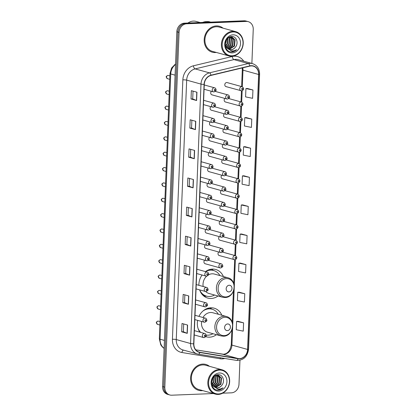 <?xml version="1.0" encoding="UTF-8"?>
<svg xmlns="http://www.w3.org/2000/svg" width="416" height="416" viewBox="0 0 416 416"><rect width="100%" height="100%" fill="white"/><g stroke="black" fill="none" stroke-linecap="round" stroke-linejoin="round"><path stroke-width="0.62" d="M221.858 315.25A14.841 12.693 105.5 0 0 214.146 308.178A14.841 12.693 105.5 0 0 210.777 307.788A14.841 12.693 105.5 0 0 198.957 316.384M197.652 320.377A14.841 12.693 105.5 0 0 199.862 332.16M205.832 336.664A14.841 12.693 105.5 0 0 206.232 336.783A14.841 12.693 105.5 0 0 209.596 337.173A14.841 12.693 105.5 0 0 216.481 334.682M223.413 276.557A14.841 12.693 105.5 0 0 215.701 269.48A14.841 12.693 105.5 0 0 212.332 269.095A14.841 12.693 105.5 0 0 205.436 271.596M202.067 275.023A14.841 12.693 105.5 0 0 198.884 285.308M199.649 289.879A14.841 12.693 105.5 0 0 207.782 298.09A14.841 12.693 105.5 0 0 211.151 298.475A14.841 12.693 105.5 0 0 218.031 295.989M210.808 106.652A2.101 1.794 105.5 0 0 210.132 108.706A2.101 1.794 105.5 0 0 211.364 110.209A2.101 1.794 105.5 0 0 211.838 110.266M210.194 122.008A2.101 1.794 105.5 0 0 209.513 124.067A2.101 1.794 105.5 0 0 210.746 125.57A2.101 1.794 105.5 0 0 211.224 125.622M209.576 137.363A2.101 1.794 105.5 0 0 208.894 139.422A2.101 1.794 105.5 0 0 210.127 140.925A2.101 1.794 105.5 0 0 210.605 140.977M208.957 152.719A2.101 1.794 105.5 0 0 208.281 154.778A2.101 1.794 105.5 0 0 209.513 156.281A2.101 1.794 105.5 0 0 209.992 156.333M208.343 168.074A2.101 1.794 105.5 0 0 207.662 170.134A2.101 1.794 105.5 0 0 208.894 171.636A2.101 1.794 105.5 0 0 209.373 171.688M207.724 183.43A2.101 1.794 105.5 0 0 207.048 185.489A2.101 1.794 105.5 0 0 208.281 186.992A2.101 1.794 105.5 0 0 208.754 187.044M207.111 198.786A2.101 1.794 105.5 0 0 206.43 200.845A2.101 1.794 105.5 0 0 207.662 202.348A2.101 1.794 105.5 0 0 208.14 202.4M206.492 214.141A2.101 1.794 105.5 0 0 205.811 216.2A2.101 1.794 105.5 0 0 207.043 217.703A2.101 1.794 105.5 0 0 207.522 217.755M205.873 229.497A2.101 1.794 105.5 0 0 205.197 231.556A2.101 1.794 105.5 0 0 206.43 233.059A2.101 1.794 105.5 0 0 206.903 233.111M205.26 244.852A2.101 1.794 105.5 0 0 204.578 246.912A2.101 1.794 105.5 0 0 205.811 248.414A2.101 1.794 105.5 0 0 206.289 248.466M204.641 260.208A2.101 1.794 105.5 0 0 203.965 262.267A2.101 1.794 105.5 0 0 205.197 263.77A2.101 1.794 105.5 0 0 205.67 263.822M211.427 91.296A2.101 1.794 105.5 0 0 210.746 93.35A2.101 1.794 105.5 0 0 211.978 94.853A2.101 1.794 105.5 0 0 212.456 94.91M221.801 175.209A2.101 1.794 105.5 0 0 221.12 177.263A2.101 1.794 105.5 0 0 222.352 178.766A2.101 1.794 105.5 0 0 222.83 178.823M221.182 190.564A2.101 1.794 105.5 0 0 220.506 192.618A2.101 1.794 105.5 0 0 221.738 194.121A2.101 1.794 105.5 0 0 222.217 194.178M224.266 113.781A2.101 1.794 105.5 0 0 223.59 115.84A2.101 1.794 105.5 0 0 224.822 117.343A2.101 1.794 105.5 0 0 225.3 117.4M220.568 205.92A2.101 1.794 105.5 0 0 219.887 207.979A2.101 1.794 105.5 0 0 221.12 209.482A2.101 1.794 105.5 0 0 221.598 209.534M224.884 98.426A2.101 1.794 105.5 0 0 224.203 100.485A2.101 1.794 105.5 0 0 225.436 101.988A2.101 1.794 105.5 0 0 225.914 102.045M222.42 159.848A2.101 1.794 105.5 0 0 221.738 161.907A2.101 1.794 105.5 0 0 222.971 163.41A2.101 1.794 105.5 0 0 223.449 163.467M223.652 129.137A2.101 1.794 105.5 0 0 222.971 131.196A2.101 1.794 105.5 0 0 224.203 132.699A2.101 1.794 105.5 0 0 224.682 132.756M223.033 144.492A2.101 1.794 105.5 0 0 222.357 146.552A2.101 1.794 105.5 0 0 223.59 148.054A2.101 1.794 105.5 0 0 224.063 148.112M219.95 221.276A2.101 1.794 105.5 0 0 219.274 223.335A2.101 1.794 105.5 0 0 220.506 224.838A2.101 1.794 105.5 0 0 220.979 224.89M219.336 236.631A2.101 1.794 105.5 0 0 218.655 238.69A2.101 1.794 105.5 0 0 219.887 240.193A2.101 1.794 105.5 0 0 220.366 240.245M218.717 251.987A2.101 1.794 105.5 0 0 218.036 254.046A2.101 1.794 105.5 0 0 219.268 255.549A2.101 1.794 105.5 0 0 219.747 255.601M241.493 90.828A2.101 1.794 -74.5 0 1 241.015 90.771A2.101 1.794 -74.5 0 1 239.782 88.546A2.101 1.794 -74.5 0 1 241.66 86.668A2.101 1.794 -74.5 0 1 242.133 86.726L227.178 82.586A2.101 1.794 105.5 0 0 226.699 82.529A2.101 1.794 105.5 0 0 224.822 84.401A2.101 1.794 105.5 0 0 226.054 86.632A2.101 1.794 105.5 0 0 226.533 86.689M251.878 63.44L253.24 29.448A8.403 7.186 105.5 0 0 248.212 21.637L245.976 21.018A8.403 7.186 105.5 0 0 244.067 20.8L184.444 23.161A8.403 7.186 105.5 0 0 176.836 31.762L162.588 386.552A8.403 7.186 105.5 0 0 167.617 394.363L168.735 394.67A8.403 7.186 105.5 0 1 163.706 386.864A8.403 7.186 105.5 0 0 168.735 394.67L169.853 394.982A8.403 7.186 105.5 0 0 171.761 395.2L213.398 393.552M248.212 21.637A8.403 7.186 105.5 0 0 246.303 21.419L186.68 23.78L185.562 23.468A8.403 7.186 105.5 0 0 177.954 32.074L163.706 386.864L177.954 32.074A8.403 7.186 105.5 0 1 185.562 23.468L245.185 21.112L185.562 23.468L184.444 23.161M247.094 21.33A8.403 7.186 105.5 0 0 245.185 21.112A8.403 7.186 105.5 0 1 247.094 21.33M216.356 25.927A13.442 11.497 105.5 0 0 204.365 37.913A13.442 11.497 105.5 0 0 212.238 52.182A13.442 11.497 105.5 0 0 215.29 52.536A13.442 11.497 105.5 0 0 216.32 52.442A13.442 11.497 105.5 0 1 215.29 52.536A13.442 11.497 105.5 0 1 212.238 52.182A13.442 11.497 105.5 0 1 204.365 37.913A13.442 11.497 105.5 0 1 216.356 25.927A13.442 11.497 105.5 0 1 219.409 26.276A13.442 11.497 105.5 0 0 216.356 25.927M202.774 364.083A13.442 11.497 105.5 0 0 190.783 376.074A13.442 11.497 105.5 0 0 198.656 390.343A13.442 11.497 105.5 0 0 201.708 390.697A13.442 11.497 105.5 0 0 202.738 390.603A13.442 11.497 105.5 0 1 201.708 390.697A13.442 11.497 105.5 0 1 198.656 390.343L198.656 390.343A13.442 11.497 105.5 0 1 190.783 376.074A13.442 11.497 105.5 0 1 202.774 364.083A13.442 11.497 105.5 0 1 205.826 364.437A13.442 11.497 105.5 0 0 202.774 364.083M251.238 65.915A8.96 7.665 -74.5 0 1 253.271 66.149A8.96 7.665 -74.5 0 1 258.638 74.48L247.593 349.445A8.96 7.665 -74.5 0 1 238.139 358.54L199.914 352.29A8.96 7.665 -74.5 0 1 199.222 352.139A8.96 7.665 -74.5 0 1 193.856 343.808L204.272 84.391A8.96 7.665 -74.5 0 1 211.032 75.4L249.886 66.102A8.96 7.665 -74.5 0 1 251.238 65.915M251.243 65.697A9.183 7.857 105.5 0 0 249.86 65.889L211.011 75.182A9.183 7.857 105.5 0 0 204.079 84.396L193.658 343.819A9.183 7.857 105.5 0 0 199.872 352.513L238.098 358.758A9.183 7.857 105.5 0 0 247.785 349.435L258.83 74.474A9.183 7.857 105.5 0 0 251.243 65.697M243.589 322.832L236.574 321.407L236.241 329.727L243.251 331.146L243.589 322.832L237.994 321.303M244.754 293.727L237.744 292.302L237.411 300.622L244.421 302.042L244.754 293.727L239.164 292.198M245.924 264.623L238.914 263.203L238.581 271.518L245.591 272.938L245.924 264.623L240.334 263.094M247.094 235.518L240.084 234.099L239.746 242.414L246.761 243.833L247.094 235.518L241.498 233.99M252.938 89.996L245.929 88.577L245.591 96.892L252.606 98.316L252.938 89.996L247.343 88.473M251.768 119.101L244.759 117.681L244.426 125.996L251.436 127.416L251.768 119.101L246.173 117.572M250.598 148.205L243.589 146.786L243.256 155.1L250.266 156.52L250.598 148.205L245.008 146.676M249.434 177.31L242.419 175.89L242.086 184.205L249.096 185.624L249.434 177.31L243.838 175.781M248.264 206.414L241.249 204.994L240.916 213.309L247.926 214.729L248.264 206.414L242.668 204.885M223.038 28.153A13.442 11.497 105.5 0 0 219.409 26.276A13.442 11.497 105.5 0 1 223.038 28.153M209.461 366.314A13.442 11.497 105.5 0 0 205.826 364.437A13.442 11.497 105.5 0 1 209.461 366.314M222.7 393.182L231.384 392.839A8.403 7.186 105.5 0 0 238.992 384.238L239.954 360.272M186.68 23.78A8.403 7.186 105.5 0 0 179.072 32.38L164.824 387.171A8.403 7.186 105.5 0 0 169.853 394.982M189.602 275.153L184.007 273.603L184.34 265.288L189.935 266.838L189.602 275.153A2.241 0.307 2.3 0 1 189.436 275.096L189.769 266.791M188.432 304.257L182.837 302.708L183.175 294.393L188.765 295.942L188.432 304.257A2.241 0.307 2.3 0 1 188.266 304.2L188.599 295.896M187.262 333.362L181.672 331.812L182.005 323.497L187.595 325.047L187.262 333.362A2.241 0.307 2.3 0 1 187.096 333.304L187.434 325M193.107 187.84L187.517 186.295L187.85 177.975L193.44 179.525L193.107 187.84A2.241 0.307 2.3 0 1 192.941 187.788L193.274 179.478M194.277 158.735L188.682 157.191L189.02 148.876L194.61 150.42L194.277 158.735A2.241 0.307 2.3 0 1 194.111 158.683L194.444 150.374M195.447 129.631L189.852 128.086L190.185 119.772L195.78 121.316L195.447 129.631A2.241 0.307 2.3 0 1 195.281 129.579L195.614 121.269M196.612 100.526L191.022 98.982L191.355 90.667L196.95 92.212L196.612 100.526A2.241 0.307 2.3 0 1 196.451 100.474L196.784 92.17M190.767 246.048L185.177 244.499L185.51 236.184L191.105 237.734L190.767 246.048A2.241 0.307 2.3 0 1 190.606 245.991L190.939 237.687M191.937 216.944L186.347 215.394L186.68 207.08L192.27 208.629L191.937 216.944A2.241 0.307 2.3 0 1 191.776 216.892L192.109 208.582M186.347 215.394L188.048 215.332L191.776 216.892M185.177 244.499L186.878 244.431M187.19 236.652L186.878 244.442L190.606 245.991M191.022 98.982L192.722 98.914M193.034 91.13L192.722 98.925L196.451 100.474M189.852 128.086L191.552 128.019L195.281 129.579M188.682 157.191L190.382 157.123L194.111 158.683M187.517 186.295L189.212 186.228L192.941 187.788M181.672 331.812L183.368 331.744M183.685 323.96L183.368 331.755L187.096 333.304M182.837 302.708L184.538 302.64L188.266 304.2M184.007 273.603L185.708 273.536L189.436 275.096M241.249 204.994L242.726 204.88M242.419 175.89L243.896 175.776M243.589 146.786L245.066 146.676M244.759 117.681L246.23 117.572M245.929 88.577L247.4 88.468M240.084 234.099L241.556 233.984M238.914 263.203L240.386 263.089M237.744 292.302L239.221 292.193M236.574 321.407L238.051 321.298M188.048 215.337L188.36 207.548M189.212 186.233L189.53 178.443M190.382 157.128L190.694 149.339M191.552 128.029L191.864 120.234M185.708 273.546L186.02 265.756M184.538 302.65L184.85 294.856M232.123 55.791A12.043 10.301 105.5 0 0 243.022 43.462A12.043 10.301 105.5 0 0 233.08 31.954A12.043 10.301 105.5 0 0 222.18 44.283A12.043 10.301 105.5 0 0 232.123 55.791M231.821 56.269A12.6 10.78 105.5 0 0 243.064 45.027A12.6 10.78 105.5 0 0 235.68 31.652A12.6 10.78 105.5 0 0 232.82 31.32A12.6 10.78 105.5 0 0 221.577 42.562A12.6 10.78 105.5 0 0 228.961 55.942A12.6 10.78 105.5 0 0 231.821 56.269M235.68 31.652L219.185 27.087A12.6 10.78 105.5 0 0 216.325 26.754A12.6 10.78 105.5 0 0 205.078 37.996A12.6 10.78 105.5 0 0 212.462 51.376L228.961 55.942M210.699 22.121L210.07 21.949A15.122 12.932 105.5 0 0 206.638 21.554A15.122 12.932 105.5 0 0 202.576 22.443M200.132 22.537L196.071 21.414A11.903 10.182 105.5 0 0 193.367 21.102A11.903 10.182 105.5 0 0 187.959 23.02M227.516 48.448L229.512 49.587L230.953 49.754C232.606 49.65 234.016 48.875 235.175 47.429C238.997 43.482 236.532 36.234 231.894 36.525C223.662 36.208 222.992 51.953 231.426 51.927L231.837 51.922C233.631 51.828 235.238 51.085 236.652 49.686C234.983 50.721 233.225 51.095 231.384 50.814L227.386 48.324C223.496 45.027 226.132 36.962 230.766 37.029L232.128 37.175L235.087 39.894L234.541 46.077L229.372 49.317L228.732 49.291M231.904 37.118L234.645 39.77L234.099 45.952L228.53 49.187M235.175 47.429C233.896 48.864 232.404 49.618 230.708 49.686L229.362 49.54M226.689 39.556L225.488 43.909M226.231 40.352L225.503 42.968M228.051 38.085L227.438 44.112L225.878 45.947M227.744 38.34L226.996 43.987L225.748 45.547M229.19 37.409L229.762 38.418L229.216 44.6L226.481 47.211M228.92 37.534L229.32 38.298L228.769 44.481L226.32 46.935M230.235 37.092L231.535 38.912L230.989 45.094L227.183 48.126M229.98 37.144L231.093 38.787L230.547 44.97L227.001 47.918M231.213 37.029L233.314 39.4L232.768 45.583L227.937 48.807M230.974 37.024L232.872 39.281L232.32 45.464L227.744 48.651M232.965 34.835A9.131 7.81 105.5 0 0 224.697 44.184A9.131 7.81 105.5 0 0 232.237 52.91A9.131 7.81 105.5 0 0 240.505 43.56A9.131 7.81 105.5 0 0 232.965 34.835M236.652 49.686L231.629 51.865L230.708 51.828M228.946 291.912A3.359 2.876 105.5 0 0 231.988 288.47A3.359 2.876 105.5 0 0 229.211 285.256A3.359 2.876 105.5 0 0 226.169 288.699A3.359 2.876 105.5 0 0 228.946 291.912M205.712 291.538A10.083 8.622 105.5 0 0 209.056 293.504L222.456 297.211A10.083 8.622 105.5 0 1 216.549 286.51A10.083 8.622 105.5 0 1 225.545 277.519A10.083 8.622 105.5 0 1 227.833 277.779L214.432 274.071A10.083 8.622 105.5 0 0 212.144 273.806A10.083 8.622 105.5 0 0 208.499 274.846M199.68 289.968A13.302 11.378 105.5 0 0 206.518 296.14A13.302 11.378 105.5 0 0 209.534 296.488A13.302 11.378 105.5 0 0 214.531 295.017M219.908 275.584A13.302 11.378 105.5 0 0 213.611 270.504A13.302 11.378 105.5 0 0 210.595 270.156A13.302 11.378 105.5 0 0 205.582 271.638M213.611 270.504L213.054 270.348A13.302 11.378 105.5 0 0 210.033 270A13.302 11.378 105.5 0 0 207.116 270.54M209.217 270.067A13.302 11.378 105.5 0 0 208.832 269.781M200.964 292.765A13.302 11.378 105.5 0 0 205.956 295.984L206.518 296.14M206.612 276.203A10.083 8.622 105.5 0 0 203.174 286.494M211.411 269.168L213.73 270.535M209.357 270.052L209.373 269.604M227.391 330.606A3.359 2.876 105.5 0 0 230.433 327.163A3.359 2.876 105.5 0 0 227.656 323.955A3.359 2.876 105.5 0 0 224.614 327.392A3.359 2.876 105.5 0 0 227.391 330.606M201.599 321.469A10.083 8.622 105.5 0 0 207.501 332.197L220.901 335.904A10.083 8.622 105.5 0 1 214.994 325.203A10.083 8.622 105.5 0 1 223.99 316.212A10.083 8.622 105.5 0 1 226.278 316.472L212.878 312.764A10.083 8.622 105.5 0 0 210.59 312.504A10.083 8.622 105.5 0 0 202.992 317.502M206.144 335.083A13.302 11.378 105.5 0 0 207.984 335.182A13.302 11.378 105.5 0 0 212.976 333.71M218.353 314.278A13.302 11.378 105.5 0 0 212.061 309.197A13.302 11.378 105.5 0 0 209.04 308.849A13.302 11.378 105.5 0 0 203.018 310.976M212.061 309.197L211.5 309.041A13.302 11.378 105.5 0 0 208.478 308.693A13.302 11.378 105.5 0 0 205.561 309.234M207.662 308.76A13.302 11.378 105.5 0 0 207.277 308.474M199.41 331.464A13.302 11.378 105.5 0 0 200.143 332.238M198.125 328.661A13.302 11.378 105.5 0 0 200.704 332.394M209.856 307.866L212.176 309.228M207.802 308.745L207.823 308.298M218.54 393.952A12.043 10.301 105.5 0 0 229.44 381.623A12.043 10.301 105.5 0 0 219.497 370.115A12.043 10.301 105.5 0 0 208.598 382.444A12.043 10.301 105.5 0 0 218.54 393.952M218.239 394.43A12.6 10.78 105.5 0 0 229.481 383.188A12.6 10.78 105.5 0 0 222.102 369.808A12.6 10.78 105.5 0 0 219.237 369.481A12.6 10.78 105.5 0 0 207.995 380.723A12.6 10.78 105.5 0 0 215.379 394.103A12.6 10.78 105.5 0 0 218.239 394.43M222.102 369.808L205.603 365.243A12.6 10.78 105.5 0 0 202.743 364.915A12.6 10.78 105.5 0 0 191.5 376.158A12.6 10.78 105.5 0 0 198.879 389.537L215.379 394.103M213.933 386.61L215.93 387.748L217.37 387.91C219.024 387.811 220.433 387.036 221.593 385.585C225.415 381.644 222.95 374.39 218.312 374.686C210.08 374.369 209.409 390.109 217.844 390.088L218.254 390.083C220.054 389.99 221.655 389.241 223.07 387.847C221.4 388.882 219.643 389.256 217.802 388.976L213.803 386.485C209.914 383.183 212.55 375.123 217.183 375.19L218.546 375.336L221.504 378.056L220.958 384.238L215.795 387.478L215.15 387.452M218.322 375.279L221.062 377.931L220.516 384.114L214.947 387.348M221.593 385.585C220.314 387.026 218.826 387.78 217.126 387.842L215.779 387.702M213.106 377.718L211.905 382.065M212.649 378.513L211.921 381.124M214.469 376.246L213.855 382.273L212.295 384.108M214.162 376.501L213.413 382.148L212.165 383.708M215.608 375.565L216.18 376.579L215.634 382.762L212.898 385.372M215.337 375.695L215.738 376.454L215.186 382.642L212.737 385.096M216.653 375.253L217.958 377.068L217.407 383.256L213.6 386.282M216.398 375.305L217.511 376.948L216.965 383.131L213.418 386.079M217.63 375.19L219.731 377.562L219.185 383.744L214.354 386.963M217.391 375.185L219.289 377.437L218.738 383.625L214.162 386.812M219.383 372.996A9.131 7.81 105.5 0 0 211.115 382.346A9.131 7.81 105.5 0 0 218.655 391.071A9.131 7.81 105.5 0 0 226.923 381.722A9.131 7.81 105.5 0 0 219.383 372.996M223.07 387.847L218.046 390.026L217.126 389.99M176.836 31.762L179.072 32.38M244.067 20.8L246.303 21.419M162.588 386.552L164.824 387.171M175.521 64.48A11.201 9.584 105.5 0 0 170.732 73.954L175.094 75.161M164.117 348.431L162.271 346.908L160.779 344.885L159.328 338.801L169.983 73.538A5.6 0.764 2.3 0 0 170.732 73.954L160.077 339.217L164.44 340.423M159.328 338.801A5.6 0.764 2.3 0 0 160.077 339.217A11.201 9.584 105.5 0 0 164.122 348.343M238.139 358.54L222.482 354.203A8.96 7.665 105.5 0 0 223.824 354.286A8.96 7.665 105.5 0 0 231.936 345.108L235.368 259.652M195.744 349.835L222.482 354.203A5.039 2.6 -80.7 0 0 222.336 354.172A5.039 2.6 -80.7 0 0 222.196 354.156M258.638 74.48L242.975 70.148A8.96 7.665 105.5 0 0 242.793 67.803M224.791 358.478A14.004 11.976 -74.5 0 1 222.222 358.888A14.004 11.976 -74.5 0 1 220.126 358.758L181.901 352.513A14.004 11.976 -74.5 0 1 172.432 339.264L182.853 79.841A14.004 11.976 -74.5 0 1 193.419 65.796L232.268 56.498A14.004 11.976 -74.5 0 1 243.734 61.188M182.853 79.841A2.803 0.385 2.3 0 1 186.675 80.132L200.99 84.094A11.201 9.584 -74.5 0 1 209.44 72.857L248.295 63.565A11.201 9.584 -74.5 0 1 249.985 63.326A11.201 9.584 -74.5 0 1 252.528 63.622L238.207 59.66A11.201 9.584 105.5 0 0 235.669 59.363A11.201 9.584 105.5 0 0 233.974 59.602L195.125 68.895A11.201 9.584 105.5 0 0 186.675 80.132L176.254 339.555A11.201 9.584 105.5 0 0 182.962 349.965L197.278 353.928A11.201 9.584 -74.5 0 1 190.575 343.517L200.99 84.094A2.803 0.385 2.3 0 0 204.079 84.396M249.86 65.889A2.803 1.31 76.5 0 0 248.295 63.565L233.974 59.602A2.803 1.31 -103.5 0 1 232.268 56.498M193.658 343.819A2.803 0.385 -177.7 0 1 190.575 343.517L176.254 339.555A2.803 0.385 2.3 0 0 172.432 339.264M198.146 354.115A11.201 9.584 -74.5 0 1 197.278 353.928L198.224 354.136A2.803 1.446 99.3 0 1 198.146 354.115M199.872 352.513A2.803 1.446 99.3 0 1 198.224 354.136L236.449 360.381A2.803 1.446 99.3 0 1 236.371 360.365L198.307 354.141M193.419 65.796A2.803 1.31 -103.5 0 0 195.125 68.895L209.44 72.857A2.803 1.31 76.5 0 1 211.011 75.182M238.098 358.758A2.803 1.446 99.3 0 1 236.449 360.381C243.391 360.526 247.432 356.798 248.565 349.201L259.605 74.24A2.803 0.385 -177.7 0 1 258.83 74.474M247.785 349.435A2.803 0.385 2.3 0 0 248.565 349.201M183.56 350.132A2.803 1.446 -80.7 0 0 181.901 352.513M220.428 357.76A2.803 1.446 -80.7 0 0 220.126 358.758M199.914 352.29L198.546 351.915M247.593 349.445L231.936 345.108A5.039 0.692 2.3 0 1 231.26 344.734L231.858 329.867M235.524 255.694L235.981 244.296M236.142 240.339L236.6 228.94M236.761 224.983L237.219 213.585M237.375 209.628L237.832 198.229M237.994 194.272L238.451 182.874M238.607 178.916L239.065 167.518M239.226 163.561L239.684 152.162M239.845 148.205L240.302 136.807M240.458 132.85L240.916 121.451M241.077 117.494L241.535 106.096M241.691 102.138L242.148 90.74M242.31 86.783L242.975 70.148A5.039 0.692 2.3 0 1 242.304 69.768L242.221 67.938M225.763 296.936A9.261 7.92 105.5 0 0 234.151 287.451A9.261 7.92 105.5 0 0 226.502 278.6A9.261 7.92 105.5 0 0 218.119 288.085A9.261 7.92 105.5 0 0 225.763 296.936M202.441 294.757A13.426 11.487 105.5 0 0 206.466 296.13M224.208 335.629A9.261 7.92 105.5 0 0 232.596 326.144A9.261 7.92 105.5 0 0 224.947 317.299A9.261 7.92 105.5 0 0 216.564 326.778A9.261 7.92 105.5 0 0 224.208 335.629M242.299 88.249A0.702 0.598 105.5 0 0 242.247 89.638A0.702 0.598 105.5 0 0 242.299 88.249M240.874 106.184A2.101 1.794 -74.5 0 1 240.396 106.127A2.101 1.794 -74.5 0 1 239.169 103.901A2.101 1.794 -74.5 0 1 241.041 102.024A2.101 1.794 -74.5 0 1 241.519 102.081L228.774 98.556M241.686 103.605A0.702 0.598 105.5 0 0 241.628 104.993A0.702 0.598 105.5 0 0 241.686 103.605M240.256 121.54A2.101 1.794 -74.5 0 1 239.782 121.482A2.101 1.794 -74.5 0 1 238.55 119.257A2.101 1.794 -74.5 0 1 240.427 117.38A2.101 1.794 -74.5 0 1 240.9 117.437L228.16 113.911M241.067 118.96A0.702 0.598 105.5 0 0 241.015 120.349A0.702 0.598 105.5 0 0 241.067 118.96M239.642 136.895A2.101 1.794 -74.5 0 1 239.164 136.843A2.101 1.794 -74.5 0 1 237.936 134.612A2.101 1.794 -74.5 0 1 239.808 132.735A2.101 1.794 -74.5 0 1 240.287 132.792L227.542 129.267M240.453 134.316A0.702 0.598 105.5 0 0 240.396 135.704A0.702 0.598 105.5 0 0 240.453 134.316M239.023 152.251A2.101 1.794 -74.5 0 1 238.545 152.199A2.101 1.794 -74.5 0 1 237.318 149.968A2.101 1.794 -74.5 0 1 239.19 148.096A2.101 1.794 -74.5 0 1 239.668 148.148L226.923 144.622M239.834 149.672A0.702 0.598 105.5 0 0 239.777 151.06A0.702 0.598 105.5 0 0 239.834 149.672M238.41 167.606A2.101 1.794 -74.5 0 1 237.931 167.554A2.101 1.794 -74.5 0 1 236.699 165.324A2.101 1.794 -74.5 0 1 238.576 163.452A2.101 1.794 -74.5 0 1 239.049 163.504L226.309 159.978M239.216 165.027A0.702 0.598 105.5 0 0 239.164 166.416A0.702 0.598 105.5 0 0 239.216 165.027M237.791 182.962A2.101 1.794 -74.5 0 1 237.312 182.91A2.101 1.794 -74.5 0 1 236.085 180.679A2.101 1.794 -74.5 0 1 237.957 178.807A2.101 1.794 -74.5 0 1 238.436 178.859L225.69 175.334M238.602 180.383A0.702 0.598 105.5 0 0 238.545 181.771A0.702 0.598 105.5 0 0 238.602 180.383M237.172 198.318A2.101 1.794 -74.5 0 1 236.699 198.266A2.101 1.794 -74.5 0 1 235.466 196.035A2.101 1.794 -74.5 0 1 237.338 194.163A2.101 1.794 -74.5 0 1 237.817 194.215L225.077 190.689M237.983 195.738A0.702 0.598 105.5 0 0 237.926 197.127A0.702 0.598 105.5 0 0 237.983 195.738M236.558 213.673A2.101 1.794 -74.5 0 1 236.08 213.621A2.101 1.794 -74.5 0 1 234.848 211.39A2.101 1.794 -74.5 0 1 236.725 209.518A2.101 1.794 -74.5 0 1 237.203 209.57L224.458 206.045M237.37 211.094A0.702 0.598 105.5 0 0 237.312 212.482A0.702 0.598 105.5 0 0 237.37 211.094M235.94 229.029A2.101 1.794 -74.5 0 1 235.461 228.977A2.101 1.794 -74.5 0 1 234.234 226.746A2.101 1.794 -74.5 0 1 236.106 224.874A2.101 1.794 -74.5 0 1 236.584 224.926L223.839 221.4M236.751 226.45A0.702 0.598 105.5 0 0 236.694 227.838A0.702 0.598 105.5 0 0 236.751 226.45M235.326 244.384A2.101 1.794 -74.5 0 1 234.848 244.332A2.101 1.794 -74.5 0 1 233.615 242.102A2.101 1.794 -74.5 0 1 235.492 240.23A2.101 1.794 -74.5 0 1 235.966 240.282L223.226 236.756M236.132 241.81A0.702 0.598 105.5 0 0 236.08 243.194A0.702 0.598 105.5 0 0 236.132 241.81M234.707 259.74A2.101 1.794 -74.5 0 1 234.229 259.688A2.101 1.794 -74.5 0 1 233.002 257.457A2.101 1.794 -74.5 0 1 234.874 255.585A2.101 1.794 -74.5 0 1 235.352 255.637L222.607 252.112M235.518 257.166A0.702 0.598 105.5 0 0 235.461 258.549A0.702 0.598 105.5 0 0 235.518 257.166M227.583 94.895A2.101 1.794 -74.5 0 1 228.062 94.947C228.826 95.077 229.31 95.737 229.507 96.938C229.97 97.417 229.31 98.124 227.526 99.065L226.938 98.998A2.101 1.794 -74.5 0 1 225.706 96.767A2.101 1.794 -74.5 0 1 227.583 94.895M228.171 97.859A0.702 0.598 105.5 0 0 228.228 96.47A0.702 0.598 105.5 0 0 228.171 97.859M227.417 99.05A2.101 1.794 -74.5 0 1 226.938 98.998L211.978 94.853M226.964 110.25A2.101 1.794 -74.5 0 1 227.443 110.302C228.207 110.432 228.691 111.093 228.888 112.294C229.351 112.772 228.696 113.48 226.912 114.421L226.32 114.353A2.101 1.794 -74.5 0 1 225.092 112.122A2.101 1.794 -74.5 0 1 226.964 110.25M227.552 113.214A0.702 0.598 105.5 0 0 227.609 111.826A0.702 0.598 105.5 0 0 227.552 113.214M226.798 114.405A2.101 1.794 -74.5 0 1 226.32 114.353L211.364 110.209M226.351 125.606A2.101 1.794 -74.5 0 1 226.824 125.658C227.594 125.788 228.077 126.448 228.275 127.65C228.738 128.128 228.077 128.84 226.294 129.776L225.706 129.709A2.101 1.794 -74.5 0 1 224.474 127.478A2.101 1.794 -74.5 0 1 226.351 125.606M226.938 128.57A0.702 0.598 105.5 0 0 226.99 127.182A0.702 0.598 105.5 0 0 226.938 128.57M226.184 129.761A2.101 1.794 -74.5 0 1 225.706 129.709L210.746 125.57M225.732 140.962A2.101 1.794 -74.5 0 1 226.21 141.014C226.975 141.144 227.458 141.804 227.656 143.005C228.119 143.484 227.458 144.196 225.675 145.132L225.087 145.064A2.101 1.794 -74.5 0 1 223.86 142.834A2.101 1.794 -74.5 0 1 225.732 140.962M226.32 143.926A0.702 0.598 105.5 0 0 226.377 142.537A0.702 0.598 105.5 0 0 226.32 143.926M225.566 145.116A2.101 1.794 -74.5 0 1 225.087 145.064L210.127 140.925M225.113 156.317A2.101 1.794 -74.5 0 1 225.592 156.369C226.361 156.499 226.84 157.16 227.037 158.361C227.505 158.839 226.845 159.552 225.061 160.488L224.474 160.42A2.101 1.794 -74.5 0 1 223.241 158.189A2.101 1.794 -74.5 0 1 225.113 156.317M225.701 159.281A0.702 0.598 105.5 0 0 225.758 157.898A0.702 0.598 105.5 0 0 225.701 159.281M224.947 160.472A2.101 1.794 -74.5 0 1 224.474 160.42L209.513 156.281M224.5 171.673A2.101 1.794 -74.5 0 1 224.978 171.725C225.742 171.855 226.226 172.52 226.424 173.716C226.886 174.195 226.226 174.907 224.442 175.843L223.855 175.776A2.101 1.794 -74.5 0 1 222.622 173.545A2.101 1.794 -74.5 0 1 224.5 171.673M225.087 174.637A0.702 0.598 105.5 0 0 225.144 173.254A0.702 0.598 105.5 0 0 225.087 174.637M224.333 175.828A2.101 1.794 -74.5 0 1 223.855 175.776L208.894 171.636M223.881 187.028A2.101 1.794 -74.5 0 1 224.359 187.08C225.124 187.21 225.607 187.876 225.805 189.072C226.268 189.55 225.612 190.263 223.824 191.199L223.236 191.131A2.101 1.794 -74.5 0 1 222.009 188.9A2.101 1.794 -74.5 0 1 223.881 187.028M224.468 189.992A0.702 0.598 105.5 0 0 224.526 188.609A0.702 0.598 105.5 0 0 224.468 189.992M223.714 191.183A2.101 1.794 -74.5 0 1 223.236 191.131L208.281 186.992M223.267 202.384A2.101 1.794 -74.5 0 1 223.74 202.436C224.51 202.566 224.988 203.232 225.186 204.428C225.654 204.906 224.994 205.618 223.21 206.554L222.622 206.487A2.101 1.794 -74.5 0 1 221.39 204.256A2.101 1.794 -74.5 0 1 223.267 202.384M223.855 205.348A0.702 0.598 105.5 0 0 223.907 203.965A0.702 0.598 105.5 0 0 223.855 205.348M223.101 206.539A2.101 1.794 -74.5 0 1 222.622 206.487L207.662 202.348M222.648 217.74A2.101 1.794 -74.5 0 1 223.127 217.792C223.891 217.922 224.375 218.587 224.572 219.783C225.035 220.262 224.375 220.974 222.591 221.91L222.004 221.842A2.101 1.794 -74.5 0 1 220.776 219.612A2.101 1.794 -74.5 0 1 222.648 217.74M223.236 220.704A0.702 0.598 105.5 0 0 223.293 219.32A0.702 0.598 105.5 0 0 223.236 220.704M222.482 221.9A2.101 1.794 -74.5 0 1 222.004 221.842L207.043 217.703M222.03 233.095A2.101 1.794 -74.5 0 1 222.508 233.152C223.278 233.277 223.756 233.943 223.954 235.139C224.422 235.622 223.761 236.33 221.978 237.266L221.39 237.198A2.101 1.794 -74.5 0 1 220.158 234.967A2.101 1.794 -74.5 0 1 222.03 233.095M222.617 236.059A0.702 0.598 105.5 0 0 222.674 234.676A0.702 0.598 105.5 0 0 222.617 236.059M221.863 237.255A2.101 1.794 -74.5 0 1 221.39 237.198L206.43 233.059M221.416 248.451A2.101 1.794 -74.5 0 1 221.889 248.508C222.659 248.633 223.142 249.298 223.34 250.494C223.803 250.978 223.142 251.685 221.359 252.621L220.771 252.554A2.101 1.794 -74.5 0 1 219.539 250.323A2.101 1.794 -74.5 0 1 221.416 248.451M222.004 251.415A0.702 0.598 105.5 0 0 222.061 250.032A0.702 0.598 105.5 0 0 222.004 251.415M221.25 252.611A2.101 1.794 -74.5 0 1 220.771 252.554L205.811 248.414M220.797 263.806A2.101 1.794 -74.5 0 1 221.276 263.864C222.04 263.988 222.524 264.654 222.721 265.85C223.184 266.334 222.529 267.041 220.74 267.977L220.152 267.909A2.101 1.794 -74.5 0 1 218.925 265.678A2.101 1.794 -74.5 0 1 220.797 263.806M221.385 266.77A0.702 0.598 105.5 0 0 221.442 265.387A0.702 0.598 105.5 0 0 221.385 266.77M220.631 267.966A2.101 1.794 -74.5 0 1 220.152 267.909L205.197 263.77M167.456 78.686L166.26 77.074C165.88 76.7 166.41 76.138 167.861 75.395L168.35 75.452A1.68 1.435 105.5 0 0 167.456 78.686L169.754 79.326M214.126 87.76A2.101 1.794 -74.5 0 1 214.599 87.812C215.368 87.942 215.847 88.608 216.044 89.804C216.512 90.282 215.852 90.995 214.068 91.931L213.481 91.863A2.101 1.794 -74.5 0 1 212.248 89.632A2.101 1.794 -74.5 0 1 214.126 87.76M214.713 90.724A0.702 0.598 105.5 0 0 214.765 89.341A0.702 0.598 105.5 0 0 214.713 90.724M213.959 91.915A2.101 1.794 -74.5 0 1 213.481 91.863L204.079 89.258M166.837 94.042L165.646 92.43C165.261 92.056 165.797 91.494 167.242 90.75L167.736 90.808A1.68 1.435 105.5 0 0 166.837 94.042L169.135 94.682M213.507 103.116A2.101 1.794 -74.5 0 1 213.985 103.168C214.75 103.298 215.233 103.964 215.431 105.16C215.894 105.638 215.233 106.35 213.45 107.286L212.862 107.219A2.101 1.794 -74.5 0 1 211.635 104.988A2.101 1.794 -74.5 0 1 213.507 103.116M214.094 106.08A0.702 0.598 105.5 0 0 214.152 104.697A0.702 0.598 105.5 0 0 214.094 106.08M213.34 107.271A2.101 1.794 -74.5 0 1 212.862 107.219L203.46 104.614M166.223 109.403L165.027 107.786C164.648 107.411 165.178 106.85 166.624 106.106L167.118 106.163A1.68 1.435 105.5 0 0 166.223 109.403L168.516 110.037M212.888 118.472A2.101 1.794 -74.5 0 1 213.366 118.524C214.136 118.654 214.614 119.319 214.812 120.515C215.28 120.994 214.62 121.706 212.836 122.642L212.248 122.574A2.101 1.794 -74.5 0 1 211.016 120.344A2.101 1.794 -74.5 0 1 212.888 118.472M213.476 121.436A0.702 0.598 105.5 0 0 213.533 120.052A0.702 0.598 105.5 0 0 213.476 121.436M212.722 122.626A2.101 1.794 -74.5 0 1 212.248 122.574L202.847 119.974M165.604 124.758L164.408 123.141C164.029 122.767 164.559 122.205 166.01 121.462L166.499 121.519A1.68 1.435 105.5 0 0 165.604 124.758L167.903 125.393M212.274 133.827A2.101 1.794 -74.5 0 1 212.753 133.879C213.517 134.009 214.001 134.675 214.198 135.871C214.661 136.354 214.001 137.062 212.217 137.998L211.63 137.93A2.101 1.794 -74.5 0 1 210.397 135.699A2.101 1.794 -74.5 0 1 212.274 133.827M212.862 136.791A0.702 0.598 105.5 0 0 212.919 135.408A0.702 0.598 105.5 0 0 212.862 136.791M212.108 137.987A2.101 1.794 -74.5 0 1 211.63 137.93L202.228 135.33M164.991 140.114L163.795 138.497C163.41 138.122 163.946 137.561 165.391 136.817L165.885 136.874A1.68 1.435 105.5 0 0 164.991 140.114L167.284 140.748M211.656 149.183A2.101 1.794 -74.5 0 1 212.134 149.24C212.898 149.365 213.382 150.03 213.58 151.226C214.042 151.71 213.387 152.417 211.598 153.353L211.011 153.286A2.101 1.794 -74.5 0 1 209.784 151.055A2.101 1.794 -74.5 0 1 211.656 149.183M212.243 152.147A0.702 0.598 105.5 0 0 212.3 150.764A0.702 0.598 105.5 0 0 212.243 152.147M211.489 153.343A2.101 1.794 -74.5 0 1 211.011 153.286L201.609 150.686M164.372 155.47L163.176 153.852C162.796 153.478 163.327 152.916 164.778 152.173L165.266 152.23A1.68 1.435 105.5 0 0 164.372 155.47L166.67 156.104M211.042 164.538A2.101 1.794 -74.5 0 1 211.515 164.596C212.285 164.72 212.763 165.386 212.961 166.582C213.429 167.066 212.768 167.773 210.985 168.709L210.397 168.641A2.101 1.794 -74.5 0 1 209.165 166.41A2.101 1.794 -74.5 0 1 211.042 164.538M211.63 167.502A0.702 0.598 105.5 0 0 211.682 166.119A0.702 0.598 105.5 0 0 211.63 167.502M210.876 168.698A2.101 1.794 -74.5 0 1 210.397 168.641L200.996 166.041M163.753 170.825L162.562 169.208C162.178 168.834 162.713 168.272 164.159 167.528L164.653 167.586A1.68 1.435 105.5 0 0 163.753 170.825L166.052 171.46M210.423 179.894A2.101 1.794 -74.5 0 1 210.902 179.951C211.666 180.076 212.15 180.742 212.347 181.938C212.81 182.421 212.15 183.128 210.366 184.064L209.778 183.997A2.101 1.794 -74.5 0 1 208.551 181.766A2.101 1.794 -74.5 0 1 210.423 179.894M211.011 182.858A0.702 0.598 105.5 0 0 211.068 181.475A0.702 0.598 105.5 0 0 211.011 182.858M210.257 184.054A2.101 1.794 -74.5 0 1 209.778 183.997L200.377 181.397M163.14 186.181L161.944 184.564C161.559 184.189 162.094 183.628 163.54 182.884L164.034 182.941A1.68 1.435 105.5 0 0 163.14 186.181L165.433 186.815M209.804 195.25A2.101 1.794 -74.5 0 1 210.283 195.307C211.052 195.432 211.531 196.097 211.728 197.293C212.196 197.777 211.536 198.484 209.752 199.42L209.165 199.352A2.101 1.794 -74.5 0 1 207.932 197.122A2.101 1.794 -74.5 0 1 209.804 195.25M210.392 198.214A0.702 0.598 105.5 0 0 210.449 196.83A0.702 0.598 105.5 0 0 210.392 198.214M209.638 199.41A2.101 1.794 -74.5 0 1 209.165 199.352L199.758 196.752M162.521 201.536L161.325 199.919C160.945 199.545 161.476 198.983 162.926 198.24L163.415 198.297A1.68 1.435 105.5 0 0 162.521 201.536L164.819 202.171M209.191 210.605A2.101 1.794 -74.5 0 1 209.664 210.662C210.434 210.787 210.917 211.453 211.115 212.649C211.578 213.132 210.917 213.84 209.134 214.776L208.546 214.708A2.101 1.794 -74.5 0 1 207.314 212.477A2.101 1.794 -74.5 0 1 209.191 210.605M209.778 213.569A0.702 0.598 105.5 0 0 209.836 212.186A0.702 0.598 105.5 0 0 209.778 213.569M209.024 214.765A2.101 1.794 -74.5 0 1 208.546 214.708L199.144 212.108M161.902 216.892L160.711 215.275C160.326 214.9 160.862 214.339 162.308 213.595L162.802 213.652A1.68 1.435 105.5 0 0 161.902 216.892L164.2 217.526M208.572 225.961A2.101 1.794 -74.5 0 1 209.05 226.018C209.815 226.143 210.298 226.808 210.496 228.01C210.959 228.488 210.304 229.195 208.515 230.131L207.927 230.064A2.101 1.794 -74.5 0 1 206.7 227.833A2.101 1.794 -74.5 0 1 208.572 225.961M209.16 228.925A0.702 0.598 105.5 0 0 209.217 227.542A0.702 0.598 105.5 0 0 209.16 228.925M208.406 230.121A2.101 1.794 -74.5 0 1 207.927 230.064L198.526 227.464M161.288 232.248L160.092 230.63C159.713 230.256 160.243 229.694 161.694 228.951L162.183 229.008A1.68 1.435 105.5 0 0 161.288 232.248L163.587 232.882M207.958 241.316A2.101 1.794 -74.5 0 1 208.432 241.374C209.201 241.498 209.68 242.164 209.877 243.365C210.345 243.844 209.685 244.551 207.901 245.487L207.314 245.419A2.101 1.794 -74.5 0 1 206.081 243.194A2.101 1.794 -74.5 0 1 207.958 241.316M208.546 244.28A0.702 0.598 105.5 0 0 208.598 242.897A0.702 0.598 105.5 0 0 208.546 244.28M207.787 245.476A2.101 1.794 -74.5 0 1 207.314 245.419L197.912 242.819M160.67 247.603L159.479 245.986C159.094 245.612 159.63 245.05 161.075 244.306L161.569 244.364A1.68 1.435 105.5 0 0 160.67 247.603L162.968 248.238M207.34 256.672A2.101 1.794 -74.5 0 1 207.818 256.729C208.582 256.854 209.066 257.52 209.264 258.721C209.726 259.199 209.066 259.906 207.282 260.842L206.695 260.775A2.101 1.794 -74.5 0 1 205.468 258.549A2.101 1.794 -74.5 0 1 207.34 256.672M207.927 259.641A0.702 0.598 105.5 0 0 207.984 258.253A0.702 0.598 105.5 0 0 207.927 259.641M207.173 260.832A2.101 1.794 -74.5 0 1 206.695 260.775L197.293 258.175M160.056 262.959L158.86 261.342C158.475 260.967 159.011 260.406 160.456 259.662L160.95 259.719A1.68 1.435 105.5 0 0 160.056 262.959L162.349 263.593M206.721 272.028A2.101 1.794 -74.5 0 1 207.199 272.085C207.964 272.21 208.447 272.875 208.645 274.076C209.113 274.555 208.452 275.262 206.669 276.198L206.081 276.13A2.101 1.794 -74.5 0 1 204.849 273.905A2.101 1.794 -74.5 0 1 206.721 272.028M207.308 274.997A0.702 0.598 105.5 0 0 207.366 273.608A0.702 0.598 105.5 0 0 207.308 274.997M206.554 276.188A2.101 1.794 -74.5 0 1 206.081 276.13L196.674 273.53M159.437 278.314L158.241 276.697C157.862 276.323 158.392 275.761 159.843 275.018L160.332 275.075A1.68 1.435 105.5 0 0 159.437 278.314L161.736 278.949M206.107 287.383A2.101 1.794 -74.5 0 1 206.58 287.44C207.35 287.565 207.834 288.231 208.031 289.432C208.494 289.91 207.834 290.618 206.05 291.554L205.462 291.486A2.101 1.794 -74.5 0 1 204.23 289.26A2.101 1.794 -74.5 0 1 206.107 287.383M206.695 290.352A0.702 0.598 105.5 0 0 206.747 288.964A0.702 0.598 105.5 0 0 206.695 290.352M205.941 291.543A2.101 1.794 -74.5 0 1 205.462 291.486L196.061 288.886M158.818 293.67L157.628 292.058C157.243 291.678 157.778 291.122 159.224 290.373L159.718 290.43A1.68 1.435 105.5 0 0 158.818 293.67L161.117 294.304M205.488 302.739A2.101 1.794 -74.5 0 1 205.967 302.796C206.731 302.921 207.215 303.586 207.412 304.788C207.875 305.266 207.215 305.973 205.431 306.914L204.844 306.842A2.101 1.794 -74.5 0 1 203.616 304.616A2.101 1.794 -74.5 0 1 205.488 302.739M206.076 305.708A0.702 0.598 105.5 0 0 206.133 304.32A0.702 0.598 105.5 0 0 206.076 305.708M205.322 306.899A2.101 1.794 -74.5 0 1 204.844 306.842L195.442 304.242M158.205 309.026L157.009 307.414C156.629 307.034 157.16 306.478 158.61 305.729L159.099 305.786A1.68 1.435 105.5 0 0 158.205 309.026L160.503 309.66M204.875 318.094A2.101 1.794 -74.5 0 1 205.348 318.152C206.118 318.282 206.596 318.942 206.794 320.143C207.262 320.622 206.601 321.329 204.818 322.27L204.23 322.197A2.101 1.794 -74.5 0 1 202.998 319.972A2.101 1.794 -74.5 0 1 204.875 318.094M205.462 321.064A0.702 0.598 105.5 0 0 205.514 319.675A0.702 0.598 105.5 0 0 205.462 321.064M204.703 322.254A2.101 1.794 -74.5 0 1 204.23 322.197L194.828 319.597M157.586 324.381L156.395 322.769C156.01 322.39 156.541 321.833 157.992 321.084L158.486 321.142A1.68 1.435 105.5 0 0 157.586 324.381L159.884 325.016M204.256 333.45A2.101 1.794 -74.5 0 1 204.734 333.507C205.499 333.637 205.982 334.298 206.18 335.499C206.643 335.977 205.982 336.684 204.199 337.626L203.611 337.558A2.101 1.794 -74.5 0 1 202.384 335.327A2.101 1.794 -74.5 0 1 204.256 333.45M204.844 336.419A0.702 0.598 105.5 0 0 204.901 335.031A0.702 0.598 105.5 0 0 204.844 336.419M204.09 337.61A2.101 1.794 -74.5 0 1 203.611 337.558L194.21 334.953M169.983 73.538L171.579 68L175.547 63.918M231.26 344.734C230.251 350.62 227.64 353.787 223.423 354.24L195.733 349.825M259.605 74.24C259.542 68.806 257.182 65.27 252.528 63.622M232.164 322.265L233.412 291.174M233.719 283.572L234.671 259.756M234.842 255.497L235.29 244.4M235.461 240.141L235.908 229.044M236.08 224.786L236.522 213.689M236.694 209.43L237.141 198.333M237.312 194.074L237.76 182.978M237.926 178.719L238.373 167.622M238.545 163.363L238.992 152.266M239.164 148.008L239.606 136.911M239.777 132.652L240.224 121.555M240.396 117.296L240.843 106.2M241.01 101.941L241.457 90.844M241.628 86.585L242.304 69.768M227.833 277.779C237.77 279.911 235.139 297.7 224.968 297.502L222.456 297.211M206.736 296.197L204.043 296.228M226.278 316.472C236.215 318.604 233.584 336.393 223.413 336.196L220.901 335.904M226.054 86.632L241.602 90.839C242.559 90.646 243.194 90.126 243.5 89.284C243.802 88.379 243.35 87.526 242.133 86.726M225.436 101.988L240.984 106.2C241.946 106.002 242.575 105.482 242.887 104.64C243.188 103.735 242.731 102.882 241.519 102.081M224.822 117.343L240.37 121.555C241.327 121.358 241.961 120.838 242.268 119.995C242.57 119.09 242.117 118.238 240.9 117.437M224.203 132.699L239.751 136.911C240.708 136.713 241.342 136.193 241.649 135.351C241.956 134.446 241.498 133.593 240.287 132.792M223.59 148.054L239.138 152.266C240.094 152.069 240.729 151.549 241.036 150.706C241.337 149.802 240.88 148.949 239.668 148.148M222.971 163.41L238.519 167.622C239.476 167.424 240.11 166.904 240.417 166.062C240.718 165.157 240.266 164.304 239.049 163.504M222.352 178.766L237.9 182.978C238.862 182.78 239.491 182.26 239.803 181.418C240.105 180.513 239.647 179.66 238.436 178.859M221.738 194.121L237.286 198.333C238.243 198.136 238.878 197.616 239.184 196.773C239.486 195.868 239.034 195.016 237.817 194.215M221.12 209.482L236.668 213.689C237.624 213.491 238.259 212.971 238.566 212.129C238.872 211.224 238.415 210.371 237.203 209.57M220.506 224.838L236.049 229.044C237.011 228.847 237.645 228.327 237.952 227.484C238.254 226.58 237.796 225.727 236.584 224.926M219.887 240.193L235.435 244.4C236.392 244.202 237.026 243.682 237.333 242.84C237.635 241.935 237.182 241.082 235.966 240.282M219.268 255.549L234.816 259.756C235.778 259.558 236.408 259.038 236.72 258.196C237.021 257.291 236.564 256.438 235.352 255.637M215.316 91.421L228.062 94.947M214.698 106.777L227.443 110.302M214.084 122.132L226.824 125.658M213.465 137.488L226.21 141.014M212.852 152.844L225.592 156.369M212.233 168.199L224.978 171.725M211.614 183.555L224.359 187.08M211 198.91L223.74 202.436M210.382 214.266L223.127 217.792M209.768 229.622L222.508 233.152M209.149 244.977L221.889 248.508M208.53 260.333L221.276 263.864M168.35 75.452L169.889 75.878M204.251 84.952L214.599 87.812M167.736 90.808L169.276 91.234M203.632 100.308L213.985 103.168M167.118 106.163L168.657 106.59M203.018 115.664L213.366 118.524M166.499 121.519L168.038 121.945M202.4 131.019L212.753 133.879M165.885 136.874L167.424 137.301M201.786 146.375L212.134 149.24M165.266 152.23L166.806 152.656M201.167 161.73L211.515 164.596M164.653 167.586L166.192 168.012M200.548 177.086L210.902 179.951M164.034 182.941L165.573 183.368M199.935 192.442L210.283 195.307M163.415 198.297L164.954 198.723M199.316 207.797L209.664 210.662M162.802 213.652L164.341 214.079M198.702 223.153L209.05 226.018M162.183 229.008L163.722 229.434M198.084 238.508L208.432 241.374M161.569 244.364L163.108 244.79M197.465 253.864L207.818 256.729M160.95 259.719L162.49 260.146M196.851 269.22L207.199 272.085M160.332 275.075L161.871 275.501M196.232 284.575L206.58 287.44M159.718 290.43L161.257 290.857M195.619 299.931L205.967 302.796M159.099 305.786L160.638 306.212M195 315.286L205.348 318.152M158.486 321.142L160.025 321.568M194.381 330.642L204.734 333.507"/></g></svg>
